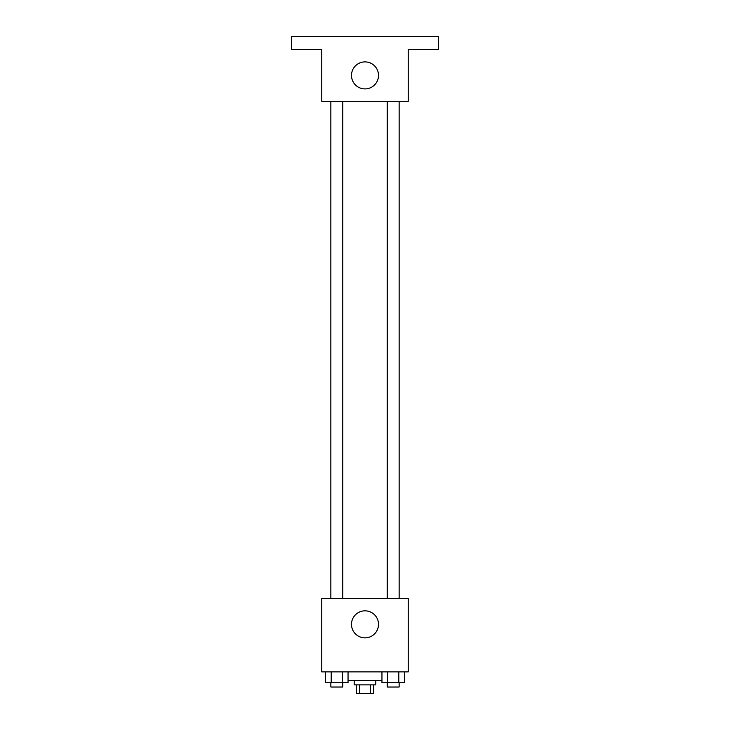 <?xml version="1.0" encoding="UTF-8"?>
<svg xmlns="http://www.w3.org/2000/svg" width="730" height="730" viewBox="0 0 730 730"><rect width="100%" height="100%" fill="white"/><g stroke="black" fill="none" stroke-linecap="round" stroke-linejoin="round"><path stroke-width="1.09" d="M370.548 684.859L370.548 693.5L356.359 693.5L356.359 684.859M370.548 693.5L373.641 693.5L373.641 684.859M375.804 680.533L375.804 684.859L354.196 684.859L354.196 680.533M359.452 684.859L359.452 693.5M348.046 680.533L381.954 680.533M408.225 671.892L321.775 671.892L321.775 598.408L408.225 598.408L408.225 671.892M378.505 624.342A13.505 13.505 0 0 1 358.248 636.04A13.505 13.505 0 0 1 358.248 612.643A13.505 13.505 0 0 1 378.505 624.342M387.219 598.408L387.219 101.333M342.781 101.333L342.781 598.408M408.225 101.333L321.775 101.333L321.775 49.467L291.516 49.467L291.516 36.5L438.484 36.5L438.484 49.467L408.225 49.467L408.225 101.333M378.505 75.4A13.505 13.505 0 0 1 358.248 87.098A13.505 13.505 0 0 1 358.248 63.702A13.505 13.505 0 0 1 378.505 75.4M404.411 671.892L404.411 682.696L381.954 682.696L381.954 671.892M398.799 671.892L398.799 682.696M387.566 671.892L387.566 682.696M399.146 682.696L399.146 687.012L387.219 687.012L387.219 682.696M348.046 671.892L348.046 682.696L325.589 682.696L325.589 671.892M342.434 671.892L342.434 682.696M331.201 671.892L331.201 682.696M342.781 682.696L342.781 687.012L330.854 687.012L330.854 682.696M399.146 598.408L399.146 101.333M330.854 101.333L330.854 598.408"/></g></svg>
